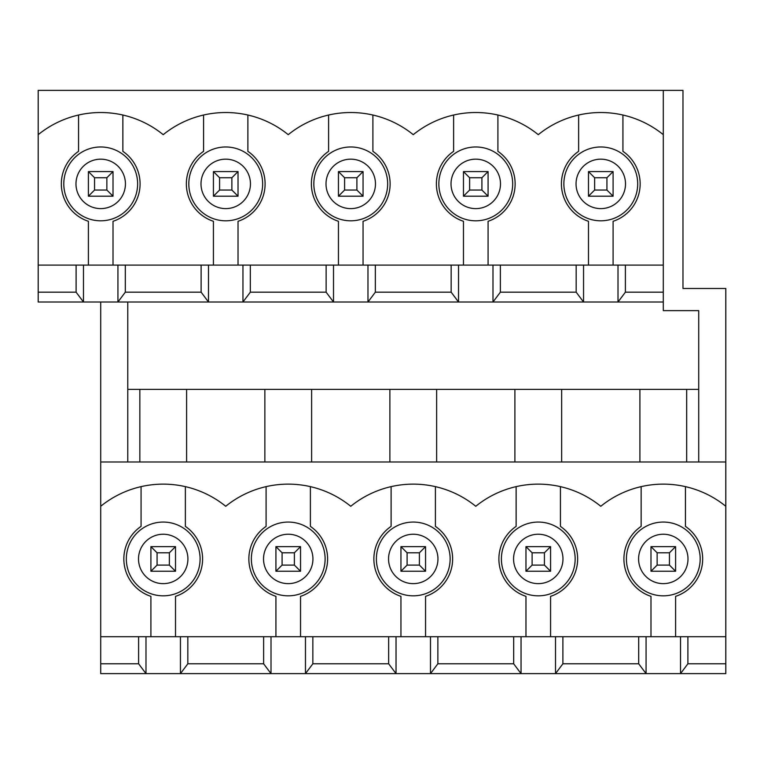 <?xml version="1.0" encoding="UTF-8"?>
<svg xmlns="http://www.w3.org/2000/svg" width="764" height="764" viewBox="0 0 764 764"><rect width="100%" height="100%" fill="white"/><g stroke="black" fill="none" stroke-linecap="round" stroke-linejoin="round"><path stroke-width="1.15" d="M113.015 171.585L113.015 196.195L88.404 196.195L88.404 171.585L113.015 171.585L106.865 177.735L94.555 177.735L94.555 190.045L106.865 190.045L106.865 177.735M88.404 196.195L94.555 190.045M94.555 177.735L88.404 171.585M113.015 196.195L106.865 190.045M238.034 171.585L238.034 196.195L213.423 196.195L213.423 171.585L238.034 171.585L231.884 177.735L219.574 177.735L219.574 190.045L231.884 190.045L231.884 177.735M213.423 196.195L219.574 190.045M219.574 177.735L213.423 171.585M238.034 196.195L231.884 190.045M363.053 171.585L363.053 196.195L338.442 196.195L338.442 171.585L363.053 171.585L356.903 177.735L344.593 177.735L344.593 190.045L356.903 190.045L356.903 177.735M338.442 196.195L344.593 190.045M344.593 177.735L338.442 171.585M363.053 196.195L356.903 190.045M488.072 171.585L488.072 196.195L463.462 196.195L463.462 171.585L488.072 171.585L481.912 177.735L469.612 177.735L469.612 190.045L481.912 190.045L481.912 177.735M463.462 196.195L469.612 190.045M469.612 177.735L463.462 171.585M488.072 196.195L481.912 190.045M613.091 171.585L613.091 196.195L588.481 196.195L588.481 171.585L613.091 171.585L606.931 177.735L594.631 177.735L594.631 190.045L606.931 190.045L606.931 177.735M588.481 196.195L594.631 190.045M594.631 177.735L588.481 171.585M613.091 196.195L606.931 190.045M175.519 546.642L175.519 571.252L150.909 571.252L150.909 546.642L175.519 546.642L169.369 552.792L157.069 552.792L157.069 565.102L169.369 565.102L169.369 552.792M150.909 571.252L157.069 565.102M157.069 552.792L150.909 546.642M175.519 571.252L169.369 565.102M300.538 546.642L300.538 571.252L275.928 571.252L275.928 546.642L300.538 546.642L294.388 552.792L282.088 552.792L282.088 565.102L294.388 565.102L294.388 552.792M275.928 571.252L282.088 565.102M282.088 552.792L275.928 546.642M300.538 571.252L294.388 565.102M425.558 546.642L425.558 571.252L400.947 571.252L400.947 546.642L425.558 546.642L419.407 552.792L407.097 552.792L407.097 565.102L419.407 565.102L419.407 552.792M400.947 571.252L407.097 565.102M407.097 552.792L400.947 546.642M425.558 571.252L419.407 565.102M550.577 546.642L550.577 571.252L525.966 571.252L525.966 546.642L550.577 546.642L544.426 552.792L532.116 552.792L532.116 565.102L544.426 565.102L544.426 552.792M525.966 571.252L532.116 565.102M532.116 552.792L525.966 546.642M550.577 571.252L544.426 565.102M675.596 546.642L675.596 571.252L650.985 571.252L650.985 546.642L675.596 546.642L669.445 552.792L657.135 552.792L657.135 565.102L669.445 565.102L669.445 552.792M650.985 571.252L657.135 565.102M657.135 552.792L650.985 546.642M675.596 571.252L669.445 565.102M626.404 558.942A36.882 36.882 0 0 1 681.736 527.007A36.882 36.882 0 0 1 681.736 590.887A36.882 36.882 0 0 1 626.404 558.942M687.896 636.708L680.514 636.708L680.514 673.628L687.896 663.782L725.8 663.782L725.8 636.708L687.896 636.708L687.896 663.782M725.8 663.782L725.8 673.628L555.504 673.628L562.887 663.782L638.685 663.782L646.067 673.628L646.067 636.708L263.628 636.708L263.628 663.782L271.01 673.628L180.447 673.628L187.829 663.782L263.628 663.782M263.628 636.708L187.829 636.708L187.829 663.782M271.01 636.708L271.01 673.628L305.466 673.628L312.848 663.782L388.647 663.782L396.029 673.628L430.485 673.628L437.868 663.782L513.666 663.782L521.048 673.628L555.504 673.628L555.504 636.708M305.466 636.708L305.466 673.628L396.029 673.628L396.029 636.708M680.514 636.708L646.067 636.708M187.829 636.708L100.705 636.708L100.705 663.782L138.609 663.782L145.991 673.628L100.705 673.628L100.705 663.782M138.609 636.708L138.609 663.782M100.705 302.019L100.705 506.284A99.282 99.282 0 0 1 225.724 506.284A99.282 99.282 0 0 1 350.743 506.284A99.282 99.282 0 0 1 475.762 506.284A99.282 99.282 0 0 1 600.781 506.284A99.282 99.282 0 0 1 725.8 506.284L725.8 636.708M100.705 636.708L100.705 506.284M145.991 636.708L145.991 673.628L180.447 673.628L180.447 636.708M38.2 292.173L76.104 292.173L83.486 302.019L38.2 302.019L38.2 90.372L663.295 90.372L663.295 265.098L117.933 265.098L117.933 302.019L125.315 292.173L201.113 292.173L208.496 302.019L242.952 302.019L250.334 292.173L326.132 292.173L333.515 302.019L367.971 302.019L375.353 292.173L451.152 292.173L458.534 302.019L492.99 302.019L500.372 292.173L576.171 292.173L583.553 302.019L618.009 302.019L625.391 292.173L663.295 292.173L663.295 310.633L698.726 310.633L698.726 461.981M125.315 265.098L125.315 292.173M725.8 506.284L725.8 288.486L682.978 288.486L682.978 90.372L663.295 90.372M127.779 461.981L127.779 302.019M698.726 389.382L127.779 389.382M725.8 461.981L100.705 461.981M663.295 265.098L663.295 292.173M63.794 183.895A36.911 36.911 0 0 1 119.165 151.921A36.911 36.911 0 0 1 119.165 215.859A36.911 36.911 0 0 1 63.794 183.895M38.2 134.674A99.282 99.282 0 0 1 163.219 134.674A99.282 99.282 0 0 1 288.238 134.674A99.282 99.282 0 0 1 413.257 134.674A99.282 99.282 0 0 1 538.276 134.674A99.282 99.282 0 0 1 663.295 134.674M78.558 115.02L78.558 151.339A39.375 39.375 0 0 0 88.404 221.293L88.404 265.098M113.015 265.098L113.015 221.293A39.375 39.375 0 0 0 122.861 151.339L122.861 115.02M663.295 302.019L618.009 302.019L618.009 265.098M117.933 265.098L38.2 265.098M583.553 265.098L583.553 302.019L492.99 302.019L492.99 265.098M458.534 265.098L458.534 302.019L367.971 302.019L367.971 265.098M333.515 265.098L333.515 302.019L242.952 302.019L242.952 265.098M208.496 265.098L208.496 302.019L83.486 302.019L83.486 265.098M521.048 636.708L521.048 673.628L430.485 673.628L430.485 636.708M638.685 636.708L638.685 663.782M562.887 636.708L562.887 663.782M625.391 265.098L625.391 292.173M576.171 265.098L576.171 292.173M500.372 265.098L500.372 292.173M76.104 265.098L76.104 292.173M451.152 265.098L451.152 292.173M375.353 265.098L375.353 292.173M201.113 265.098L201.113 292.173M326.132 265.098L326.132 292.173M250.334 265.098L250.334 292.173M561.655 461.981L561.655 389.382M514.898 389.382L514.898 461.981M139.841 389.382L139.841 461.981M186.597 461.981L186.597 389.382M264.86 389.382L264.86 461.981M311.616 461.981L311.616 389.382M389.879 389.382L389.879 461.981M436.636 461.981L436.636 389.382M376.375 558.942A36.882 36.882 0 0 1 431.698 527.007A36.882 36.882 0 0 1 431.698 590.887A36.882 36.882 0 0 1 376.375 558.942M391.101 486.63L391.101 526.386A39.375 39.375 0 0 0 400.947 596.35L400.947 636.708M425.558 636.708L425.558 596.35A39.375 39.375 0 0 0 435.404 526.386L435.404 486.63M312.848 636.708L312.848 663.782M251.356 558.942A36.882 36.882 0 0 1 306.679 527.007A36.882 36.882 0 0 1 306.679 590.887A36.882 36.882 0 0 1 251.356 558.942M266.092 486.63L266.092 526.386A39.375 39.375 0 0 0 275.928 596.35L275.928 636.708M300.538 636.708L300.538 596.35A39.375 39.375 0 0 0 310.385 526.386L310.385 486.63M563.87 183.895A36.911 36.911 0 0 1 619.241 151.921A36.911 36.911 0 0 1 619.241 215.859A36.911 36.911 0 0 1 563.87 183.895M578.635 115.02L578.635 151.339A39.375 39.375 0 0 0 588.481 221.293L588.481 265.098M613.091 265.098L613.091 221.293A39.375 39.375 0 0 0 622.927 151.339L622.927 115.02M438.851 183.895A36.911 36.911 0 0 1 494.222 151.921A36.911 36.911 0 0 1 494.222 215.859A36.911 36.911 0 0 1 438.851 183.895M453.615 115.02L453.615 151.339A39.375 39.375 0 0 0 463.462 221.293L463.462 265.098M488.072 265.098L488.072 221.293A39.375 39.375 0 0 0 497.908 151.339L497.908 115.02M313.832 183.895A36.911 36.911 0 0 1 369.203 151.921A36.911 36.911 0 0 1 369.203 215.859A36.911 36.911 0 0 1 313.832 183.895M328.596 115.02L328.596 151.339A39.375 39.375 0 0 0 338.442 221.293L338.442 265.098M363.053 265.098L363.053 221.293A39.375 39.375 0 0 0 372.899 151.339L372.899 115.02M188.813 183.895A36.911 36.911 0 0 1 244.184 151.921A36.911 36.911 0 0 1 244.184 215.859A36.911 36.911 0 0 1 188.813 183.895M203.577 115.02L203.577 151.339A39.375 39.375 0 0 0 213.423 221.293L213.423 265.098M238.034 265.098L238.034 221.293A39.375 39.375 0 0 0 247.88 151.339L247.88 115.02M126.337 558.942A36.882 36.882 0 0 1 181.66 527.007A36.882 36.882 0 0 1 181.66 590.887A36.882 36.882 0 0 1 126.337 558.942M141.073 486.63L141.073 526.386A39.375 39.375 0 0 0 150.909 596.35L150.909 636.708M175.519 636.708L175.519 596.35A39.375 39.375 0 0 0 185.365 526.386L185.365 486.63M388.647 636.708L388.647 663.782M437.868 636.708L437.868 663.782M516.12 486.63L516.12 526.386A39.375 39.375 0 0 0 525.966 596.35L525.966 636.708M550.577 636.708L550.577 596.35A39.375 39.375 0 0 0 560.423 526.386L560.423 486.63M501.394 558.942A36.882 36.882 0 0 1 556.717 527.007A36.882 36.882 0 0 1 556.717 590.887A36.882 36.882 0 0 1 501.394 558.942A36.882 36.882 0 0 1 556.717 527.007A36.882 36.882 0 0 1 556.717 590.887A36.882 36.882 0 0 1 501.394 558.942M513.666 636.708L513.666 663.782M641.139 486.63L641.139 526.386A39.375 39.375 0 0 0 650.985 596.35L650.985 636.708M675.596 636.708L675.596 596.35A39.375 39.375 0 0 0 685.442 526.386L685.442 486.63M639.907 389.382L639.907 461.981M686.674 461.981L686.674 389.382M638.589 558.942A24.706 24.706 0 0 1 675.643 537.55A24.706 24.706 0 0 1 675.643 580.334A24.706 24.706 0 0 1 638.589 558.942M75.98 183.895A24.734 24.734 0 0 1 113.072 162.474A24.734 24.734 0 0 1 113.072 205.306A24.734 24.734 0 0 1 75.98 183.895M388.551 558.942A24.706 24.706 0 0 1 425.605 537.55A24.706 24.706 0 0 1 425.605 580.334A24.706 24.706 0 0 1 388.551 558.942M263.532 558.942A24.706 24.706 0 0 1 300.586 537.55A24.706 24.706 0 0 1 300.586 580.334A24.706 24.706 0 0 1 263.532 558.942M576.046 183.895A24.734 24.734 0 0 1 613.148 162.474A24.734 24.734 0 0 1 613.148 205.306A24.734 24.734 0 0 1 576.046 183.895M451.027 183.895A24.734 24.734 0 0 1 488.129 162.474A24.734 24.734 0 0 1 488.129 205.306A24.734 24.734 0 0 1 451.027 183.895M326.008 183.895A24.734 24.734 0 0 1 363.11 162.474A24.734 24.734 0 0 1 363.11 205.306A24.734 24.734 0 0 1 326.008 183.895M200.999 183.895A24.734 24.734 0 0 1 238.091 162.474A24.734 24.734 0 0 1 238.091 205.306A24.734 24.734 0 0 1 200.999 183.895M138.513 558.942A24.706 24.706 0 0 1 175.567 537.55A24.706 24.706 0 0 1 175.567 580.334A24.706 24.706 0 0 1 138.513 558.942M513.57 558.942A24.706 24.706 0 0 1 550.624 537.55A24.706 24.706 0 0 1 550.624 580.334A24.706 24.706 0 0 1 513.57 558.942"/></g></svg>
